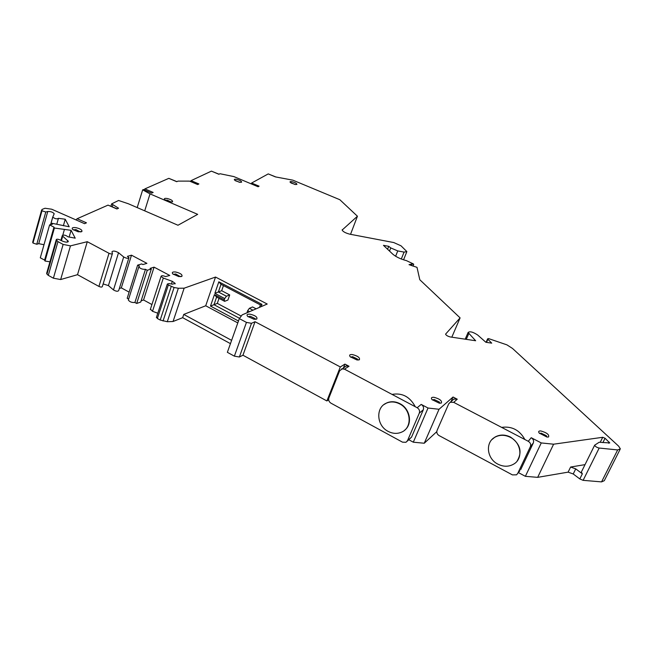 <?xml version="1.0" encoding="UTF-8"?>
<svg xmlns="http://www.w3.org/2000/svg" width="653" height="653" viewBox="0 0 653 653"><rect width="100%" height="100%" fill="white"/><g stroke="black" fill="none" stroke-linecap="round" stroke-linejoin="round"><path stroke-width="0.98" d="M117.124 208.854L108.039 205.115L116.887 208.968L118.552 208.209L111.63 203.875L118.577 200.479L128.339 203.752L177.983 225.244L197.679 214.347L150.01 193.876L142.672 189.86L143.407 189.541L151.708 193.1L153.161 192.439L144.884 188.888L168.825 178.342L176.726 181.697L178.024 181.11L189.599 181.126L197.663 184.546L198.887 183.95L191.076 180.644L211.409 171.127L218.886 174.269L219.996 173.731L233.905 176.596L258.09 186.75L259.086 186.178L251.609 183.044L268.236 173.902L275.411 176.89L292.838 180.155L339.838 199.712L357.436 216.233L342.139 230.052C343.054 231.733 345.666 233.121 349.967 234.215L393.759 242.549L401.007 245.797L406.868 251.593L404.076 252.099L401.301 259.012M519.812 470.797L516.572 474.821L512.442 474.902L439.102 435.592C437.086 434.269 436.408 432.555 437.069 430.449L448.701 403.872L450.276 402.232L453.704 402.354L457.247 399.203L453.043 397.016L439.036 409.268L428.033 408.027L421.193 404.411L417.177 407.733L344.441 369.141L349.029 366.26L344.931 364.096L340.319 366.953L255.029 321.709L251.487 323.317L246.45 322.394L239.333 318.607L242.157 314.877L267.216 304.029L215.531 277.052L184.138 288.193L178.351 288.251L174.09 287.491L168.335 284.969L167.331 284.022L169.005 283.557L172.433 284.177L175.192 283.426L172.319 281.329L163.315 278.047L161.046 276.399C161.454 275.444 162.956 275.509 165.527 276.586L169.756 275.46L154.084 267.159L150.092 268.383L151.3 269.028L147.268 270.277L145.456 269.314C142.444 269.469 140.232 268.644 138.811 266.848L139.432 266.098L137.628 265.142L141.701 263.926L142.893 264.563L146.909 263.355L131.506 255.184L127.425 256.343L128.951 257.641C128.135 258.661 126.388 258.433 123.695 256.956L118.528 252.719C115.165 250.874 112.969 250.597 111.941 251.878L112.455 253.446C112.128 254.156 110.986 254.107 109.01 253.291L87.29 241.692L70.459 245.871L63.137 244.426L57.962 241.634L56.256 239.733C56.525 239.014 57.66 239.022 59.643 239.765L62.704 241.218C65.986 242.434 67.855 242.459 68.304 241.275L62.223 235.717C63.61 234.647 65.537 235.007 68.01 236.819L75.217 238.165L71.079 230.321L54.403 228.028L53.962 227.138L49.604 224.885L52.477 224.175L52.036 223.293L69.21 226.771L65.235 219.237L58.444 218.306C56.884 219.286 54.999 218.877 52.779 217.074L54.183 213.711C52.828 212.127 50.689 211.392 47.767 211.499L45.8 212.005L41.98 210.772L42.061 209.433L45.024 208.25L51.693 209.213L84.58 223.685L86.465 222.828L77.144 218.731L108.039 205.115M77.144 218.731L75.936 219.881M518.4 472.601L525.371 476.323L537.664 477.351L568.118 472.143L573.228 473.972L579.815 478.935L583.121 480.339L601.552 481.89L604.278 480.698L619.999 449.558M32.911 241.724L32.985 243.047L36.772 244.255L38.747 243.667L44.004 244.72M40.445 257.331L40.298 257.821L44.6 260.098L45.024 261.037L49.946 261.804M46.722 273.068L46.975 274.178L48.298 275.362L53.391 278.194L60.656 279.541L77.519 274.684L98.921 286.43C100.872 287.238 102.015 287.263 102.35 286.504L112.365 253.739M103.133 283.941L108.422 285.581L113.483 289.94C116.128 291.442 117.875 291.638 118.707 290.536L128.829 258.025M119.336 288.504L121.311 287.867L129.123 292.128M137.628 265.142L127.188 298.266L128.649 299.058M128.502 299.507L128.339 300.037C129.71 301.906 131.898 302.723 134.902 302.486L136.689 303.457L140.738 302.037L151.3 269.028M141.121 300.837L143.554 299.98L151.929 304.543M150.427 309.163L152.516 311.293L157.789 313.211M156.491 317.178L157.365 318.484L160.197 320.043L167.274 321.717L173.045 321.505L182.652 317.676L230.452 343.641M239.333 318.607L227.366 352.326L234.37 356.154L239.373 357.003L242.949 355.216L326.884 400.95L328.663 399.758M349.029 366.26L346.188 365.99L339.65 370.757L328.892 397.955C328.288 400.109 328.973 401.84 330.94 403.162L402.468 442.146L405.97 442.301L407.496 440.677L419.308 413.137C419.993 410.908 419.283 409.105 417.177 407.733M408.835 439.771L413.3 442.195L424.254 443.24L436.792 431.649M520.678 469.678L533.305 442.995L530.383 446.636C531.134 444.464 530.432 442.685 528.277 441.297L453.704 402.354M525.371 476.323L541.264 442.938L531.216 437.714C533.354 439.077 534.048 440.84 533.305 442.995M453.043 397.016L451.068 401.538M457.247 399.203L453.851 399.081L452.537 400.24M517.666 473.531L530.383 446.636M517.135 461.059C522.547 451.909 520.343 443.909 510.515 437.077C505.038 434.416 499.88 434.4 495.056 437.028L491.913 439.591M541.264 442.938L553.605 444.195L537.664 477.351M602.882 442.628L605.053 438.253L602.727 437.29L553.605 444.195M605.053 438.253L609.763 442.946L599.201 442.244L594.654 445.191C595.242 446.513 596.744 447.468 599.176 448.048L617.665 449.933L601.552 481.89M411.431 265.567L412.067 263.983L409.023 264.661L417.006 267.346L419.797 279.737L460.096 317.88L445.566 334.156C446.179 335.405 447.811 336.344 450.472 336.989L475.645 340.744L468.095 332.491C469.793 331.104 472.984 331.944 477.67 335.005L485.856 342.27L491.725 343.143L487.881 339.266L487.628 338.834L488.607 338.605L506.899 344.849L512.491 348.433L618.669 446.187L620.35 448.864L617.665 449.933M412.067 263.983L413.716 264.277L413.308 263.894L406.419 260.629C400.591 259.086 396.028 256.923 392.739 254.123L383.458 245.34L388.739 246.328L387.58 249.25M404.076 252.099L397.75 250.923L390.763 247.928L388.739 246.328M356.995 359.966L359.387 359.738C360.113 357.722 357.803 355.999 352.449 354.579C349.73 354.367 348.988 355.101 350.228 356.775L356.995 359.966M253.968 319.252L256.841 318.958C257.511 317.089 255.315 315.505 250.262 314.215C247.209 313.954 246.336 314.681 247.65 316.395L253.976 319.252M178.767 276.578L181.942 276.284C182.489 274.619 180.424 273.199 175.739 272.023C172.572 271.705 171.608 272.358 172.849 273.982L178.767 276.578M78.246 231.807L81.886 231.505C82.351 230.019 80.392 228.746 76.017 227.668C72.581 227.277 71.471 227.873 72.703 229.464L78.246 231.807M169.756 201.891L172.572 201.769C172.816 200.593 171.045 199.508 167.258 198.512C164.703 198.137 163.821 198.504 164.605 199.606L169.756 201.891M239.308 182.244L241.594 182.211C241.708 181.24 240.075 180.285 236.696 179.363C234.696 179.02 233.962 179.249 234.5 180.065L239.308 182.244M294.895 184.464L296.895 184.456C296.96 183.542 295.36 182.628 292.12 181.714C290.365 181.403 289.72 181.591 290.169 182.293L294.895 184.464M546.985 437.061L548.569 436.939C549.377 434.661 546.798 432.67 540.839 430.956C538.684 430.833 538.145 431.543 539.215 433.078L546.985 437.061L546.3 435.649L541.084 433.143L539.598 433.502M439.322 403.195L441.363 402.999C442.212 400.787 439.755 398.885 433.992 397.302C431.445 397.146 430.8 397.922 432.041 399.628L439.322 403.195M432.351 399.963L434.163 399.489L439.289 401.97L439.763 403.236M350.579 357.126L352.563 356.677L357.444 359.036L357.803 360.032M248.018 316.738L250.303 316.272L255.021 318.558L255.258 319.341M173.298 274.374L175.739 273.991L180.375 276.692M73.242 229.905L75.952 229.57L80.311 231.954M165.299 200.177L167.25 200.136L171.119 202.055M235.317 180.71L240.182 182.383M291.026 182.979L295.491 184.57M439.036 409.268L424.254 443.24M428.033 408.027L413.3 442.195M407.211 441.208L411.57 437.086L423.307 409.766L419.308 413.137M421.193 404.411C423.283 405.774 423.985 407.554 423.307 409.766M344.931 364.096L343.519 367.655M346.188 365.99L345.004 366.733M341.576 368.872L344.441 369.141M404.721 430.123C412.843 423.952 410.1 408.647 399.938 403.676C395.489 401.424 391.155 401.138 386.951 402.811L384.029 404.534M388.102 431.364C376.446 425.609 375.451 407.203 386.658 403.032C390.869 401.358 395.204 401.644 399.66 403.897C411.202 409.464 412.525 427.552 401.791 432.057C397.375 434.016 392.812 433.788 388.102 431.364M326.884 400.95L340.319 366.953M255.029 321.709L242.949 355.216M231.619 340.36L183.746 314.428L182.652 317.676M183.746 314.428L205.711 305.767L237.806 322.917M205.711 305.767L215.531 277.052M249.56 311.677L247.667 310.673L247.209 311.963L247.977 312.363M238.484 321.007L210.495 306.077L214.429 294.634L224.273 299.833L224.714 298.552L214.861 293.352L218.828 281.81L261.951 304.363L261.118 306.665M239.553 318.321L213.972 304.706L210.495 306.077M219.033 298.372L217.302 303.376L213.972 304.706L216.6 297.082L214.429 294.634M224.714 298.552L226.42 296.225L218.363 291.981L221.677 290.716L229.709 294.936L227.93 300.021L224.64 301.335L216.6 297.082M221.677 290.716L223.457 285.581M252.956 310.208L249.364 308.314L252.556 306.951L256.131 308.828M217.302 303.376L241.243 316.093M224.64 301.335L224.273 299.833M229.709 294.936L226.42 296.225M218.828 281.81L221.008 284.3L218.363 291.981L214.861 293.352M221.008 284.3L260.4 304.918L261.951 304.363M259.519 307.367L260.4 304.918M249.364 308.314L247.667 310.673M247.209 311.963L247.356 312.632M154.084 267.159L143.554 299.98M147.268 270.277L136.689 303.457M145.456 269.314L134.902 302.486M131.506 255.184L121.311 287.867M87.29 241.692L77.519 274.684M71.079 230.321L69.104 237.145M64.345 229.717L62.794 235.104M54.403 228.028L45.024 261.037M53.962 227.138L44.6 260.098M52.036 223.293L51.816 224.085M65.235 219.237L63.365 225.767M144.713 210.837L150.01 193.876M137.195 207.589L142.672 189.86M176.89 181.624L168.825 178.342M144.884 188.888L143.97 189.778M219.016 174.204L211.409 171.127M191.076 180.644L190.309 181.428M275.509 176.832L268.236 173.902M251.609 183.044L250.972 183.762M357.436 216.233L350.539 234.321M412.965 266.146L413.716 264.277M460.096 317.88L451.819 337.193M581.366 472.029L582.345 473.817L575.742 468.87L570.616 467.034L585.023 464.634M497.855 464.136C486.877 458.741 485.016 442.522 494.835 437.265C499.667 434.637 504.826 434.653 510.311 437.314C521.11 442.505 523.322 458.324 514.066 463.891C509.046 466.911 503.643 466.993 497.855 464.136M501.626 427.38C511.83 425.993 519.584 430.033 524.873 439.526M392.053 394.404C402.191 392.633 409.929 396.738 415.259 406.713M531.216 437.714L528.277 441.297M411.57 437.086L407.496 440.677M251.487 323.317L239.373 357.003M246.45 322.394L234.37 356.154M184.138 288.193L173.045 321.505M178.351 288.251L167.274 321.717M174.09 287.491L163.038 321.015M171.217 286.504L160.197 320.043M168.335 284.969L157.365 318.484M172.319 281.329L171.437 283.998M163.315 278.047L152.516 311.293M123.695 256.956L113.483 289.94M118.528 252.719L108.422 285.581M109.01 253.291L98.921 286.43M70.459 245.871L60.656 279.541M63.137 244.426L53.391 278.194M57.962 241.634L48.298 275.362M56.615 240.484L46.975 274.178M56.289 239.831L46.665 273.501M67.724 240.508L67.259 242.124M62.672 236.321L61.439 240.614M52.762 216.943L50.754 224.069M47.767 211.499L38.747 243.667M45.8 212.005L36.772 244.255M41.98 210.772L32.985 243.047M41.694 210.193L32.715 242.434M112.218 206.723L112.757 204.944M342.303 229.644L342.139 230.068M397.75 250.923L395.628 256.254M390.763 247.928L389.514 251.07M468.756 333.642L466.283 339.348M487.881 339.266L486.518 342.368M599.176 448.048L583.121 480.339M582.345 473.817L579.815 478.935M575.742 468.87L573.228 473.972M570.616 467.034L568.118 472.143M600.213 442.35L602.727 437.29M608.735 443.248L609.273 442.163M453.851 399.081L450.276 402.232M440.677 403.203L441.363 402.999M358.66 359.983L359.387 359.738M256.058 319.26L256.841 318.958M181.183 276.603L181.942 276.284M81.143 231.848L81.886 231.505M172.106 201.981L172.572 201.769M548.03 437.069L548.569 436.939M156.385 317.513L167.331 284.022M175.02 283.941L175.192 283.426M150.288 309.595L161.046 276.399M128.339 300.037L138.811 266.848M46.632 273.395L56.256 239.733M68.165 241.781L68.304 241.275M60.892 240.353L62.223 235.717M40.298 257.821L49.604 224.885M56.787 224.11L58.346 218.657M50.803 224.069L52.779 217.074M54.019 214.298L54.183 213.711M32.658 242.287L41.637 210.046M110.937 206.168L111.63 203.875M406.721 251.968L403.562 259.821M465.189 339.185L468.095 332.491M487.628 338.834L486.093 342.303M581.219 472.323L594.654 445.191"/></g></svg>
